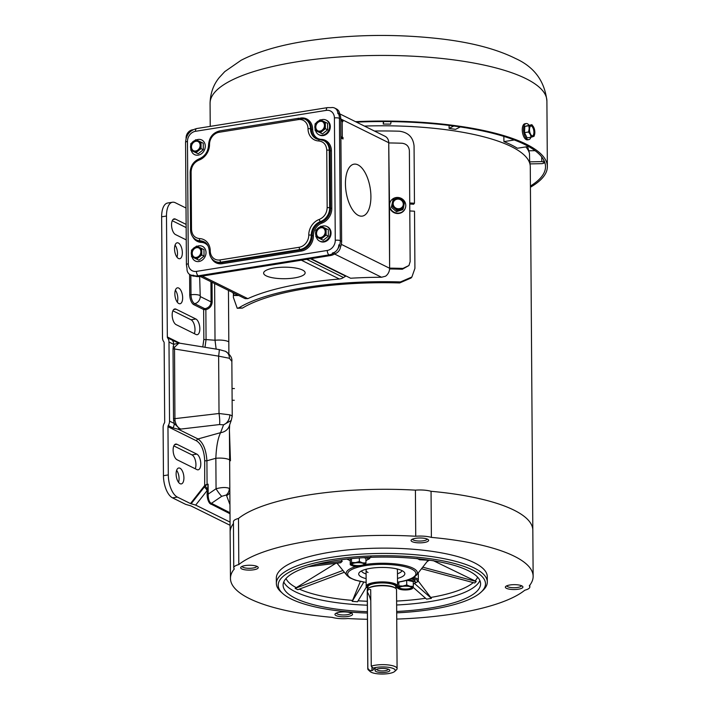 <?xml version="1.0" encoding="UTF-8"?>
<svg xmlns="http://www.w3.org/2000/svg" width="709" height="709" viewBox="0 0 709 709"><rect width="100%" height="100%" fill="white"/><g stroke="black" fill="none" stroke-linecap="round" stroke-linejoin="round"><path stroke-width="1.06" d="M370.195 671.591L368.423 669.978A14.65 4.068 -0.4 0 1 367.785 668.809A14.65 4.068 -0.4 0 1 367.847 668.436L367.315 591.918C367.608 589.799 368.742 589.037 370.71 589.649L371.241 666.159L373.049 668.126A12.806 3.554 -0.4 0 1 376.249 667.417A12.806 3.554 -0.4 0 1 390.482 667.665A12.806 3.554 -0.4 0 1 394.718 671.423A12.806 3.554 -0.4 0 1 388.647 673.55A12.806 3.554 -0.4 0 1 371.25 672.274A12.806 3.554 -0.4 0 1 370.195 671.591A12.806 3.554 -0.4 0 1 369.655 670.404L371.959 670.661L371.933 666.921M371.241 666.159A14.65 4.068 -0.4 0 1 375.345 665.202A14.65 4.068 -0.4 0 1 397.084 668.605L396.535 589.702A14.65 4.068 179.6 0 0 374.795 586.29A14.65 4.068 179.6 0 0 367.235 589.906L367.785 668.809M397.084 668.605A14.65 4.068 -0.4 0 1 396.473 669.783L394.718 671.423M373.049 668.126L375.353 668.383L371.959 670.661M370.78 600.603A27.686 24.523 56.1 0 0 367.315 591.918M367.847 668.436L369.655 670.404M386.024 672.247A7.382 2.047 -0.4 0 1 377.188 671.955A7.382 2.047 -0.4 0 1 376.054 669.5A7.382 2.047 -0.4 0 1 378.872 668.711A7.382 2.047 -0.4 0 1 388.833 669.411A7.382 2.047 -0.4 0 1 386.024 672.247M377.135 669.092A5.468 1.515 179.6 0 0 377.055 669.199A5.468 1.515 179.6 0 0 379.288 670.679A5.468 1.515 179.6 0 0 385.084 670.723A5.468 1.515 179.6 0 0 387.832 669.128A5.468 1.515 179.6 0 0 387.752 669.021M395.79 588.169A15.687 4.351 179.6 0 0 397.554 586.148A15.687 4.351 179.6 0 0 374.263 582.497A15.687 4.351 179.6 0 0 366.172 586.361A15.687 4.351 179.6 0 0 367.962 588.364M534.825 132.291L534.178 136.146L533.141 136.607A5.858 2.721 -99.1 0 1 532.034 136.5A5.858 2.721 -99.1 0 1 530.323 134.533L528.542 131.998L529.171 128.799L528.887 125.741L531.883 124.687L524.837 126.388L528.887 125.741M533.141 136.607L531.183 137.2L530.323 134.533A5.858 2.721 -99.1 0 1 529.171 128.799A5.858 2.721 -99.1 0 1 530.846 125.147A5.858 2.721 -99.1 0 1 533.664 127.212A5.858 2.721 -99.1 0 1 534.037 128.037A5.858 2.721 -99.1 0 1 534.834 132.282A5.858 2.721 -99.1 0 1 534.816 132.929A5.858 2.721 -99.1 0 1 533.141 136.607M526.193 123.543L524.917 123.747A8.153 3.784 80.9 0 0 522.32 131.112A8.153 3.784 80.9 0 0 526.264 139.638A8.153 3.784 80.9 0 0 527.496 139.85L528.772 139.646A8.153 3.784 -99.1 0 1 527.54 139.434A8.153 3.784 -99.1 0 1 523.588 130.908A8.153 3.784 -99.1 0 1 526.193 123.543A8.153 3.784 -99.1 0 1 527.425 123.756A8.153 3.784 -99.1 0 1 528.985 125.156M530.917 137.245A8.153 3.784 -99.1 0 1 528.772 139.646M531.183 137.2L527.133 137.856L524.483 132.654L524.837 126.388M524.483 132.654L528.542 131.998M531.883 124.687L533.664 127.212M531.963 125.945A5.131 2.375 -99.1 0 1 534.435 131.307A5.131 2.375 -99.1 0 1 532.805 135.933A5.131 2.375 -99.1 0 1 532.025 135.8A5.131 2.375 -99.1 0 1 529.543 130.438A5.131 2.375 -99.1 0 1 531.183 125.812A5.131 2.375 -99.1 0 1 531.963 125.945M532.512 135.942A5.131 2.375 80.9 0 0 533.842 131.094A5.131 2.375 80.9 0 0 531.395 126.034A5.131 2.375 80.9 0 0 530.908 125.892M370.904 196.446A26.304 12.195 -99.1 0 1 362.326 216.112A26.304 12.195 -99.1 0 1 345.443 183.844A26.304 12.195 -99.1 0 1 354.021 164.169A26.304 12.195 -99.1 0 1 370.904 196.446A26.304 12.195 -99.1 0 1 362.326 216.112A26.304 12.195 -99.1 0 1 345.443 183.844A26.304 12.195 -99.1 0 1 354.021 164.169A26.304 12.195 -99.1 0 1 370.904 196.446M355.51 121.664A168.414 46.723 -0.4 0 1 547.357 166.606A168.414 46.723 -0.4 0 1 530.429 187.229M530.421 186.033A166.571 46.209 179.6 0 0 545.513 166.624A166.571 46.209 179.6 0 0 356.467 122.134M266.221 275.863A20.765 5.761 179.6 0 0 289.6 278.495A20.765 5.761 179.6 0 0 305.145 272.805A20.765 5.761 179.6 0 0 302.548 270.049A20.765 5.761 179.6 0 0 279.178 267.408A20.765 5.761 179.6 0 0 263.624 273.098A20.765 5.761 179.6 0 0 266.221 275.863A20.765 5.761 -0.4 0 1 263.624 273.098A20.765 5.761 -0.4 0 1 279.178 267.408A20.765 5.761 -0.4 0 1 302.548 270.049A20.765 5.761 -0.4 0 1 305.145 272.805A20.765 5.761 -0.4 0 1 289.6 278.495A20.765 5.761 -0.4 0 1 266.221 275.863M407.985 579.909A9.704 2.694 -0.4 0 1 415.137 582.461L415.128 581.061A9.704 2.694 179.6 0 0 410.839 578.863M415.137 582.461A9.704 2.694 -0.4 0 1 413.312 584.048M406.904 580.246L413.294 581.619L413.329 586.396L412.071 588.727M406.7 580.308L406.736 584.978L410.032 586.316A7.312 2.03 -0.4 0 1 412.709 588.186A7.312 2.03 -0.4 0 1 411.814 588.904A7.312 2.03 -0.4 0 1 408.145 589.799A7.312 2.03 -0.4 0 1 400.913 589.551A7.312 2.03 -0.4 0 1 399.149 588.993L397.607 588.213L397.572 583.436L398.29 582.124M398.839 582.036L398.866 585.882L402.801 586.059A7.312 2.03 -0.4 0 1 410.032 586.316L413.329 586.396M397.607 588.213L398.245 587.672A7.312 2.03 -0.4 0 1 401.932 586.183A7.312 2.03 -0.4 0 1 402.801 586.059L406.736 584.978M399.149 588.993A7.312 2.03 -0.4 0 1 398.245 587.672L398.866 585.882M408.57 589.463A6.399 1.772 -0.4 0 1 399.078 587.974A6.399 1.772 -0.4 0 1 402.375 586.396A6.399 1.772 -0.4 0 1 411.876 587.885A6.399 1.772 -0.4 0 1 408.57 589.463M399.194 587.637A6.399 1.772 179.6 0 0 408.57 588.789A6.399 1.772 179.6 0 0 411.752 587.548M191.111 171.853C191.439 166.252 194.062 162.334 198.999 160.119A14.765 12.425 -63.7 0 0 209.51 144.459A11.078 9.323 116.3 0 1 219.125 132.273L298.25 119.608A11.078 9.323 116.3 0 1 308.016 128.701A14.765 12.425 -63.7 0 0 318.722 140.958C323.641 141.561 326.326 144.627 326.76 150.157L327.159 207.693C326.831 213.303 324.208 217.22 319.272 219.435A14.765 12.425 -63.7 0 0 308.761 235.096A11.078 9.323 116.3 0 1 299.145 247.281L220.02 259.937A11.078 9.323 116.3 0 1 210.254 250.853A14.765 12.425 -63.7 0 0 199.548 238.587C194.629 237.994 191.944 234.927 191.51 229.397L191.111 171.853A1.843 0.514 -0.4 0 0 190.163 172.314C190.508 165.835 193.539 161.342 199.264 158.825A1.843 0.753 70.2 0 0 198.999 160.119M327.257 250.463A9.226 7.764 -63.7 0 0 335.268 240.298L334.418 117.951A9.226 7.764 -63.7 0 0 326.282 110.382L195.48 131.307A9.226 7.764 -63.7 0 0 187.468 141.463L188.319 263.81A9.226 7.764 -63.7 0 0 196.455 271.387L327.257 250.463A3.696 1.71 80.9 0 0 329.073 254.894L330.412 255.55A12.922 10.874 -63.7 0 0 335.135 253.654M340.488 247.033A12.922 10.874 -63.7 0 0 341.632 241.335L340.293 240.67A3.696 1.028 179.6 0 0 335.268 240.298M330.412 255.55L199.61 276.483L198.272 275.819L329.073 254.894A12.922 10.874 -63.7 0 0 335.641 251.509M195.01 276.147A12.922 10.874 -63.7 0 0 199.61 276.483M334.418 117.951A3.696 1.028 -0.4 0 1 339.434 118.323L340.772 118.979A12.922 10.874 -63.7 0 0 339.629 113.794L385.076 136.296A8.49 7.143 -63.7 0 1 388.736 142.713L389.489 204.289M388.736 142.713L340.772 118.979L341.632 241.335M366.136 557.54A9.704 2.694 -0.4 0 1 366.562 557.726A9.704 2.694 -0.4 0 1 367.776 559.02L367.767 557.62A9.704 2.694 179.6 0 0 367.749 557.46M350.219 560.713A9.704 2.694 -0.4 0 1 349.581 560.447A9.704 2.694 -0.4 0 1 348.367 559.153A9.704 2.694 -0.4 0 1 348.403 558.922L348.367 559.153M367.776 559.02A9.704 2.694 -0.4 0 1 365.95 560.606M363.593 557.673L365.933 558.178L365.968 562.955L365.339 564.745A7.312 2.03 -0.4 0 1 364.453 565.463A7.312 2.03 -0.4 0 1 360.784 566.367A7.312 2.03 -0.4 0 1 353.552 566.11A7.312 2.03 -0.4 0 1 351.788 565.552L350.246 564.772L350.211 559.995L350.928 558.665M359.339 557.956L359.366 561.537L362.671 562.875A7.312 2.03 -0.4 0 1 365.339 564.745L364.71 565.286M351.478 558.612L351.504 562.441L355.439 562.618A7.312 2.03 -0.4 0 1 362.671 562.875L365.968 562.955M350.246 564.772L350.875 564.231A7.312 2.03 -0.4 0 1 354.571 562.742A7.312 2.03 -0.4 0 1 355.439 562.618L359.366 561.537M351.788 565.552A7.312 2.03 -0.4 0 1 350.875 564.231L351.504 562.441M363.708 563.593A6.399 1.772 -0.4 0 1 364.506 564.444A6.399 1.772 -0.4 0 1 359.72 566.199A6.399 1.772 -0.4 0 1 352.515 565.383A6.399 1.772 -0.4 0 1 351.708 564.532A6.399 1.772 -0.4 0 1 356.503 562.786A6.399 1.772 -0.4 0 1 363.708 563.593M351.824 564.196A6.399 1.772 179.6 0 0 352.506 564.71A6.399 1.772 179.6 0 0 359.108 565.56A6.399 1.772 179.6 0 0 364.391 564.107M367.395 613.046A103.638 28.75 -0.4 0 1 291.177 598.99A103.638 28.75 -0.4 0 1 282.687 593.477A103.638 28.75 -0.4 0 1 331.67 559.649A103.638 28.75 -0.4 0 1 472.522 569.974A103.638 28.75 -0.4 0 1 481.127 592.095A103.638 28.75 -0.4 0 1 396.694 612.842M282.687 593.477L280.915 591.864A105.481 29.264 -0.4 0 1 276.359 583.445A105.481 29.264 -0.4 0 1 330.766 557.434A105.481 29.264 -0.4 0 1 474.126 567.944A105.481 29.264 -0.4 0 1 487.313 581.974A105.481 29.264 -0.4 0 1 482.882 590.455L481.127 592.095M397.492 578.429A23.069 6.399 179.6 0 0 404.29 572.296A23.069 6.399 179.6 0 0 401.959 570.612A23.069 6.399 179.6 0 0 378.455 567.528A23.069 6.399 179.6 0 0 359.241 572.615A23.069 6.399 179.6 0 0 361.59 577.073A23.069 6.399 179.6 0 0 366.119 578.641M397.465 573.758A20.304 5.637 179.6 0 0 401.985 570.63M509.895 584.987A8.792 2.437 179.6 0 0 505.73 586.449A8.792 2.437 179.6 0 0 508.637 589.028A8.792 2.437 179.6 0 0 518.403 589.197A8.792 2.437 179.6 0 0 522.56 586.334A8.792 2.437 179.6 0 0 509.895 584.987M339.496 612.248A8.792 2.437 179.6 0 0 335.33 613.71A8.792 2.437 179.6 0 0 338.237 616.289A8.792 2.437 179.6 0 0 348.004 616.458A8.792 2.437 179.6 0 0 352.16 613.595A8.792 2.437 179.6 0 0 339.496 612.248M245.19 565.578A8.792 2.437 179.6 0 0 241.033 567.04A8.792 2.437 179.6 0 0 243.931 569.619A8.792 2.437 179.6 0 0 253.707 569.788A8.792 2.437 179.6 0 0 257.863 566.925A8.792 2.437 179.6 0 0 245.19 565.578M415.598 538.317A8.792 2.437 179.6 0 0 411.433 539.779A8.792 2.437 179.6 0 0 414.34 542.358A8.792 2.437 179.6 0 0 424.106 542.527A8.792 2.437 179.6 0 0 428.263 539.664A8.792 2.437 179.6 0 0 415.598 538.317M487.313 581.974L487.278 576.656A105.481 29.264 179.6 0 0 474.091 562.627A105.481 29.264 179.6 0 0 355.324 549.236A105.481 29.264 179.6 0 0 276.324 578.127L276.359 583.445M367.439 619.285A151.345 41.991 -0.4 0 1 347.871 618.532A15.687 4.351 -0.4 0 1 332.22 617.379A151.345 41.991 -0.4 0 1 230.46 578.447A151.345 41.991 -0.4 0 1 234.316 568.928A15.687 4.351 -0.4 0 1 233.757 567.794A15.687 4.351 -0.4 0 1 238.809 564.559A151.345 41.991 -0.4 0 1 415.731 536.252A15.687 4.351 -0.4 0 1 431.382 537.395A151.345 41.991 -0.4 0 1 514.22 556.202A151.345 41.991 -0.4 0 1 533.141 576.337A151.345 41.991 -0.4 0 1 529.286 585.856A15.687 4.351 -0.4 0 1 529.836 586.981A15.687 4.351 -0.4 0 1 524.793 590.225A151.345 41.991 -0.4 0 1 396.739 619.081M506.82 585.794A7.329 2.03 179.6 0 0 507.733 586.715A7.329 2.03 179.6 0 0 517.685 587.442A7.329 2.03 179.6 0 0 521.461 585.696M336.421 613.055A7.329 2.03 179.6 0 0 337.333 613.976A7.329 2.03 179.6 0 0 347.286 614.703A7.329 2.03 179.6 0 0 351.061 612.957M242.115 566.385A7.329 2.03 179.6 0 0 243.027 567.306A7.329 2.03 179.6 0 0 252.989 568.033A7.329 2.03 179.6 0 0 256.764 566.287M412.523 539.124A7.329 2.03 179.6 0 0 413.436 540.045A7.329 2.03 179.6 0 0 423.388 540.772A7.329 2.03 179.6 0 0 427.164 539.026M431.382 537.395L431.054 491.293A15.687 4.351 179.6 0 0 415.412 490.149L415.731 536.252M233.757 567.794L233.438 521.691A15.687 4.351 179.6 0 1 238.49 518.456A151.345 41.991 179.6 0 1 308.202 495.024A151.345 41.991 -0.4 0 1 415.412 490.149A151.345 41.991 179.6 0 0 238.49 518.456L238.809 564.559M229.397 425.781L230.133 532.344A151.345 41.991 179.6 0 1 233.456 523.499A151.345 41.991 179.6 0 0 230.133 532.344L230.46 578.447M364.435 126.078A151.345 41.991 179.6 0 1 530.279 166.73L532.822 530.235A151.345 41.991 179.6 0 0 513.901 510.099A151.345 41.991 179.6 0 0 431.054 491.293A151.345 41.991 -0.4 0 1 532.822 530.235L533.141 576.337M396.685 611.468A98.746 27.394 179.6 0 0 480.596 583.791A98.746 27.394 179.6 0 0 468.241 570.656A98.746 27.394 179.6 0 0 357.07 558.125A98.746 27.394 179.6 0 0 283.113 585.173A98.746 27.394 179.6 0 0 295.458 598.307A98.746 27.394 179.6 0 0 367.386 611.672M335.729 563.363L295.13 588.373L297.815 589.693L344.37 572.252M360.323 581.469L352.187 601.365L357.504 601.755L366.376 587.052M413.081 587.265L426.579 599.14L431.418 598.361L414.473 583.454M418.177 580.937L431.418 598.361M421.5 568.733L474.729 583.002L476.262 581.513L422.732 567.173L416.564 575.026A35.618 9.882 -0.4 0 0 403.492 565.162A35.618 9.882 -0.4 0 0 365.481 564.444M433.172 560.589L476.262 581.513M363.797 582.116L352.187 601.365M342.926 570.461L295.13 588.373M308.185 566.713L340.692 562.751L342.225 561.271L316.232 564.435M417.025 558.435L419.701 559.764L430.682 560.358M341.162 559.782L342.225 561.271M370.975 556.716L367.918 559.525A38.516 10.688 179.6 0 0 367.581 559.561M422.732 567.173L426.898 561.865A46.342 12.859 179.6 0 0 426.942 561.812A46.342 12.859 179.6 0 0 427.837 560.199M429.184 560.278L427.084 561.643M361.519 570.905A20.304 5.637 179.6 0 0 363.992 573.138A20.304 5.637 179.6 0 0 366.092 573.98M397.554 586.148L397.439 570.187A15.687 4.351 179.6 0 0 396.677 568.857M366.81 569.07A15.687 4.351 179.6 0 0 366.066 570.408A15.687 4.351 179.6 0 0 368.024 572.491M334.178 253.893A7.382 6.213 -63.7 0 0 340.586 245.766M193.513 275.225A7.382 6.213 116.3 0 1 190.189 274.746L191.971 275.633A7.382 6.213 -63.7 0 0 195.294 276.102M339.673 114.548A7.382 6.213 -63.7 0 0 336.483 108.964L334.701 108.078A7.382 6.213 116.3 0 1 337.883 113.662M338.796 244.88A7.382 6.213 116.3 0 1 332.388 253.007M190.189 274.746A7.382 6.213 116.3 0 1 186.999 269.163M193.123 129.72L192.493 129.818A7.382 6.213 116.3 0 0 186.086 137.945L186.086 138.494M331.369 107.6A7.382 6.213 116.3 0 1 334.701 108.078M319.591 241.095L320.291 241.441A8.153 6.868 -63.7 0 0 323.969 241.964A8.153 6.868 -63.7 0 0 330.811 235.122A8.153 6.868 -63.7 0 0 327.531 226.818L326.831 226.472A8.153 6.868 116.3 0 1 330.102 234.768A8.153 6.868 116.3 0 1 323.26 241.618A8.153 6.868 116.3 0 1 319.591 241.095A8.153 6.868 116.3 0 1 316.347 236.983M321.478 226.437A8.153 6.868 116.3 0 1 323.153 225.949A8.153 6.868 116.3 0 1 326.831 226.472M326.069 228.599L328.311 229.716L328.356 236.212L323.251 240.28L315.859 236.744L315.815 230.239L320.92 226.171L326.069 228.599L326.113 235.104L328.356 236.212M323.251 240.28L315.859 236.744M326.113 235.104L321.009 239.172M325.839 231.728A5.858 4.928 116.3 0 1 323.313 237.01A5.858 4.928 116.3 0 1 318.181 237.834A5.858 4.928 116.3 0 1 315.585 233.367A5.858 4.928 116.3 0 1 318.111 228.085A5.858 4.928 116.3 0 1 323.242 227.261A5.858 4.928 116.3 0 1 325.839 231.728M320.743 237.471A5.131 4.316 116.3 0 1 318.438 237.143A5.131 4.316 116.3 0 1 316.382 231.923A5.131 4.316 116.3 0 1 320.681 227.624A5.131 4.316 116.3 0 1 322.985 227.952A5.131 4.316 116.3 0 1 325.05 233.164A5.131 4.316 116.3 0 1 320.743 237.471M323.144 228.032A5.131 4.316 -63.7 0 0 320.991 227.775A5.131 4.316 -63.7 0 0 316.719 231.985A5.131 4.316 -63.7 0 0 318.598 237.214M317.375 121.691A5.858 4.928 116.3 0 1 319.927 120.53A5.858 4.928 116.3 0 1 322.498 120.867L325.325 122.214L325.369 128.71L320.264 132.778L315.115 130.35L315.071 123.853L320.176 119.777L322.498 120.867A5.858 4.928 116.3 0 1 325.094 125.333A5.858 4.928 116.3 0 1 322.568 130.624A5.858 4.928 116.3 0 1 317.437 131.44A5.858 4.928 116.3 0 1 314.84 126.973A5.858 4.928 116.3 0 1 317.375 121.691M318.846 134.701L319.555 135.047A8.153 6.868 -63.7 0 0 323.224 135.579A8.153 6.868 -63.7 0 0 330.066 128.728A8.153 6.868 -63.7 0 0 326.787 120.433L326.087 120.078A8.153 6.868 116.3 0 1 329.357 128.382A8.153 6.868 116.3 0 1 322.524 135.224A8.153 6.868 116.3 0 1 318.846 134.701A8.153 6.868 116.3 0 1 315.602 130.589M320.734 120.043A8.153 6.868 116.3 0 1 322.409 119.555A8.153 6.868 116.3 0 1 326.087 120.078M325.325 122.214L327.567 123.322L327.62 129.818L322.515 133.895L315.115 130.35M322.515 133.895L320.264 132.778M327.62 129.818L325.369 128.71M320.007 131.085A5.131 4.316 116.3 0 1 317.694 130.748A5.131 4.316 116.3 0 1 315.638 125.537A5.131 4.316 116.3 0 1 319.936 121.23A5.131 4.316 116.3 0 1 322.24 121.558A5.131 4.316 116.3 0 1 324.305 126.778A5.131 4.316 116.3 0 1 320.007 131.085M322.4 121.638A5.131 4.316 -63.7 0 0 320.246 121.381A5.131 4.316 -63.7 0 0 315.975 125.59A5.131 4.316 -63.7 0 0 317.854 130.828M529.676 161.856L541.853 161.599L543.785 162.069L543.98 163.097L542.234 163.646L530.057 163.894A151.185 41.946 179.6 0 0 529.676 161.856L529.481 153.428L527.629 146.612M528.497 146.471L517.357 148.252A151.185 41.946 179.6 0 0 503.948 141.623L503.824 136.403M460.301 126.938L455.524 129.357A151.185 41.946 179.6 0 0 449.063 128.4L449.125 125.422M391.111 121.62L390.632 124.119A151.185 41.946 179.6 0 0 383.259 124.057L383.339 121.558M503.948 141.623L514.273 139.965M383.259 124.057L383.737 121.558M449.063 128.4L453.778 126.016M541.853 161.599L541.703 156.911M535.056 150.662L529.118 150.787M543.785 162.069L543.714 159.959M197.155 246.333A8.153 6.868 116.3 0 1 202.508 246.377A8.153 6.868 116.3 0 1 206.027 252.546A8.153 6.868 116.3 0 1 202.455 259.937A8.153 6.868 116.3 0 1 195.267 261.001A8.153 6.868 116.3 0 1 192.024 256.888M201.746 248.504L203.988 249.612L204.041 256.117L198.937 260.185L191.536 256.649L191.492 250.144L196.597 246.076L201.746 248.504L201.79 255.01L204.041 256.117M198.937 260.185L191.536 256.649M201.79 255.01L196.685 259.077M201.516 251.633A5.858 4.928 116.3 0 1 198.99 256.915A5.858 4.928 116.3 0 1 193.858 257.739A5.858 4.928 116.3 0 1 191.262 253.273A5.858 4.928 116.3 0 1 193.796 247.982A5.858 4.928 116.3 0 1 198.919 247.166A5.858 4.928 116.3 0 1 201.516 251.633M191.9 253.166A5.131 4.316 116.3 0 1 194.151 248.522A5.131 4.316 116.3 0 1 198.662 247.858A5.131 4.316 116.3 0 1 200.877 251.73A5.131 4.316 116.3 0 1 198.635 256.383A5.131 4.316 116.3 0 1 194.115 257.048A5.131 4.316 116.3 0 1 191.9 253.166M198.821 247.937A5.131 4.316 -63.7 0 0 192.219 253.326A5.131 4.316 -63.7 0 0 194.275 257.119M193.052 141.596A5.858 4.928 116.3 0 1 195.604 140.426A5.858 4.928 116.3 0 1 198.174 140.772L201.001 142.11L201.055 148.615L195.95 152.683L190.801 150.255L190.748 143.759L195.852 139.682L198.174 140.772A5.858 4.928 116.3 0 1 200.771 145.239A5.858 4.928 116.3 0 1 198.245 150.521A5.858 4.928 116.3 0 1 193.114 151.345A5.858 4.928 116.3 0 1 190.517 146.878A5.858 4.928 116.3 0 1 193.052 141.596M196.42 139.948A8.153 6.868 116.3 0 1 201.764 139.983A8.153 6.868 116.3 0 1 205.282 146.151A8.153 6.868 116.3 0 1 201.71 153.552A8.153 6.868 116.3 0 1 194.523 154.606A8.153 6.868 116.3 0 1 191.279 150.494M201.001 142.11L203.253 143.227L203.297 149.723L198.192 153.8L190.801 150.255M198.192 153.8L195.95 152.683M203.297 149.723L201.055 148.615M191.164 146.781A5.131 4.316 116.3 0 1 193.406 142.128A5.131 4.316 116.3 0 1 197.926 141.463A5.131 4.316 116.3 0 1 200.133 145.345A5.131 4.316 116.3 0 1 197.891 149.989A5.131 4.316 116.3 0 1 193.371 150.654A5.131 4.316 116.3 0 1 191.164 146.781M198.077 141.543A5.131 4.316 -63.7 0 0 191.474 146.931A5.131 4.316 -63.7 0 0 193.53 150.725M310.489 258.741L345.717 276.173A155.041 73.187 -30.2 0 0 343.484 277.529L342.217 278.212A8.49 7.143 116.3 0 1 341.552 278.557L339.407 279.027A155.041 43.01 -0.4 0 0 247.831 298.649L245.181 298.657A8.49 7.143 116.3 0 1 244.711 298.445L200.151 276.395M232.641 292.471L234.44 295.493L238.064 295.52A155.041 43.01 -0.4 0 1 238.384 295.316M234.44 295.493L235.308 295.245A157.992 43.834 -0.4 0 1 236.611 294.439M389.507 206.682L389.613 268.259A8.49 7.143 -63.7 0 1 385.59 276.191L381.548 277.254A155.041 43.01 -0.4 0 0 350.609 278.238L311.047 258.652M340.781 119.156L342.899 120.211L342.908 121.629L342.199 121.274A8.49 2.357 179.6 0 0 340.79 120.76M343.023 137.581L343.032 138.999L340.905 137.954L343.023 137.581L342.305 137.236A8.49 2.357 -0.4 0 0 340.896 136.722M340.79 120.548L342.899 120.211M389.932 268.135A157.992 43.834 -0.4 0 1 402.925 268.427L402.358 269.234A155.041 43.01 179.6 0 0 389.746 268.95A3.35 0.931 -0.4 0 1 389.596 268.95M402.925 268.427L408.951 265.521L410.148 261.639L409.377 150.636C408.925 146.302 406.487 143.838 402.047 143.245A157.992 43.834 179.6 0 0 389.055 142.952M402.358 269.234L408.951 265.521M390.127 202.18L389.959 202.579A8.153 7.781 22.4 0 0 396.021 213.347A8.153 7.781 22.4 0 0 405.043 208.792L405.211 208.393A8.153 7.781 -157.6 0 1 389.569 205.078A8.153 7.781 -157.6 0 1 399.327 197.669M399.486 197.705A8.153 7.781 -157.6 0 1 405.211 208.393M403.324 208.375L402.792 209.66L396.464 211.637L391.341 207.267L393.078 199.637L399.406 197.651L404.529 202.021L403.324 208.375L396.987 210.36L391.864 205.991L391.341 207.267M396.464 211.637L396.987 210.36M391.864 205.991L393.078 199.637M394.488 208.029A5.858 5.592 -157.6 0 1 396.304 198.493A5.858 5.592 -157.6 0 1 403.988 205.052A5.858 5.592 -157.6 0 1 394.488 208.029M393.167 203.731A5.131 4.892 -157.6 0 1 399.194 199.052A5.131 4.892 -157.6 0 1 402.996 205.814A5.131 4.892 -157.6 0 1 393.167 203.731M402.96 205.902A5.131 4.892 22.4 0 0 399.167 199.238A5.131 4.892 22.4 0 0 393.477 201.994M230.452 460.77L229.424 429.938L229.672 424.771L231.24 420.455L223.557 424.815L220.596 432.658A11.078 10.254 12.1 0 0 229.672 424.771M214.623 283.556L215.022 340.249A11.078 3.075 -0.4 0 1 228.803 341.862M204.998 347.286L206.062 339.584L215.022 340.249L216.148 349.094M231.267 420.41L232.233 416.201L231.852 361.395L229.406 358.284L218.629 356.14L219.028 413.498L229.796 414.845C231.896 415.589 232.623 416.139 231.976 416.502M230.008 513.75L209.846 503.479A0.922 0.665 137.6 0 1 210.343 502.743C208.836 500.882 208.109 498.01 208.18 494.129L207.081 494.022L208.118 484.185L207.072 484.389L208.118 484.185L208.18 494.129L216.059 488.758L215.846 458.289L206.913 460.779C206.177 449.923 203.199 442.646 197.988 438.96L220.596 432.658C217.885 438.224 216.307 446.767 215.846 458.289A11.078 3.075 -0.4 0 1 229.627 459.902M229.335 488.404A7.382 6.213 116.3 0 1 226.144 495.059L221.731 496.309A7.382 0.984 55.7 0 1 216.059 488.758C221.775 487.251 226.198 487.127 229.335 488.404L229.831 488.696M229.858 492.578A7.382 6.434 167.7 0 1 226.588 495.609L229.946 504.657M163.814 341.773A7.382 6.213 116.3 0 1 162.485 337.723L161.643 216.812L166.491 216.041L167.333 336.952A1.843 1.551 -63.7 0 0 167.661 337.963A7.382 6.213 116.3 0 1 168.99 342.013L169.54 421.128A7.382 6.213 116.3 0 1 168.272 425.595A1.843 1.551 -63.7 0 0 167.962 426.712L168.299 474.924L163.451 475.695L163.114 427.483A7.382 6.213 116.3 0 1 164.382 423.025A1.843 1.551 -63.7 0 0 164.692 421.908L164.142 342.784A1.843 1.551 -63.7 0 0 163.814 341.773M212.168 302.007C211.849 305.996 209.749 308.566 205.858 309.709L205.468 308.601C208.942 307.6 210.812 305.366 211.06 301.892L212.168 302.007L212.026 282.271M231.852 361.395C232.348 357.921 230.203 354.553 225.4 351.292L225.4 351.292A9.226 7.374 113.6 0 1 229.406 358.284M229.796 414.845A9.226 7.445 111.3 0 1 223.557 424.815L219.524 424.558L180.795 429.078L178.828 428.014L174.237 423.459L169.54 421.128M168.99 342.013L173.687 344.344L178.943 343.059L174.511 347.242L174.928 418.647A1.843 0.514 -0.4 0 1 173.51 418.39L173.652 420.588L175.026 420.472L174.928 418.647L219.028 413.498A9.226 1.303 83.3 0 1 219.524 424.558M225.4 351.292L219.143 349.581A9.226 0.576 99.2 0 1 218.629 356.14L174.441 348.97A1.843 0.514 179.6 0 1 173.023 348.713L173.51 418.39M168.272 425.595L172.978 427.926L178.367 429.246L180.795 429.078C177.649 427.616 175.726 424.744 175.026 420.472M175.061 245.146A8.056 3.731 -99.1 0 1 177.498 253.468A8.056 3.731 -99.1 0 1 176.984 257.145M175.371 290.185A8.056 3.731 -99.1 0 1 177.817 298.498A8.056 3.731 -99.1 0 1 177.294 302.185M172.26 220.712L186.157 227.589M172.89 310.79L191.04 319.777A8.056 3.731 -99.1 0 1 194.55 325.723A8.056 3.731 -99.1 0 1 194.284 333.638M166.491 216.041A18.461 8.552 -99.1 0 1 172.509 202.233L167.67 203.013A18.461 8.552 80.9 0 0 161.643 216.812M176.63 470.342A8.056 3.731 -99.1 0 1 179.076 478.655A8.056 3.731 -99.1 0 1 178.553 482.342M173.838 445.908L191.979 454.894A8.056 3.731 -99.1 0 1 195.489 460.841A8.056 3.731 -99.1 0 1 195.223 468.746M163.451 475.695A18.461 8.552 80.9 0 0 172.509 497.851L185.652 504.356L190.845 505.863L230.088 525.289M206.062 339.584A1.843 0.514 -0.4 0 1 203.846 339.363L203.643 309.523L205.858 309.709L206.062 339.584M202.783 346.931L203.846 339.363M178.234 342.979A7.382 1.427 -79.3 0 0 178.074 342.89L167.661 337.963M178.828 428.014A7.382 1.959 -93.8 0 1 178.367 429.246L197.988 438.96A1.843 1.551 -63.7 0 0 196.668 440.918L167.962 426.712M207.055 484.531L205.45 485.674A0.922 0.665 24.3 0 1 204.866 485.178L207.072 484.389L206.913 460.779A1.843 0.514 -0.4 0 1 204.697 460.549C204.183 450.747 201.507 444.197 196.668 440.918M210.343 502.743L230 512.722M208.003 485.213A6.461 0.496 41.3 0 0 207.125 484.495L207.117 484.38M210.865 504.276A0.922 0.78 116.3 0 1 211.264 503.443L221.731 496.309M174.538 248.824A8.056 3.731 -99.1 0 1 177.17 242.797A8.056 3.731 -99.1 0 1 182.346 252.688A8.056 3.731 -99.1 0 1 179.714 258.714A8.056 3.731 -99.1 0 1 174.538 248.824M174.857 293.863A8.056 3.731 -99.1 0 1 177.48 287.836A8.056 3.731 -99.1 0 1 182.656 297.727A8.056 3.731 -99.1 0 1 180.033 303.753A8.056 3.731 -99.1 0 1 174.857 293.863M186.245 239.89L175.504 234.573A8.056 3.731 -99.1 0 1 171.551 224.904A8.056 3.731 -99.1 0 1 174.175 218.877A8.056 3.731 -99.1 0 1 175.398 219.09L186.139 224.407M195.888 318.997A8.056 3.731 -99.1 0 1 199.778 327.416A8.056 3.731 -99.1 0 1 197.208 334.701A8.056 3.731 -99.1 0 1 195.994 334.48L176.133 324.651A8.056 3.731 -99.1 0 1 172.172 314.982A8.056 3.731 -99.1 0 1 174.804 308.956A8.056 3.731 -99.1 0 1 176.027 309.168L195.888 318.997L191.04 319.777M172.509 202.233A18.461 8.552 -99.1 0 1 175.3 202.73L186.024 208.038M204.697 460.549L204.688 485.497L190.499 503.576L177.356 497.08A18.461 8.552 -99.1 0 1 168.299 474.924M183.915 477.884A8.056 3.731 80.9 0 0 178.739 467.993A8.056 3.731 80.9 0 0 176.116 474.02A8.056 3.731 80.9 0 0 181.291 483.91A8.056 3.731 80.9 0 0 183.915 477.884M177.073 459.769L196.934 469.597A8.056 3.731 80.9 0 0 198.157 469.81A8.056 3.731 80.9 0 0 200.727 462.534A8.056 3.731 80.9 0 0 196.827 454.114L176.966 444.286A8.056 3.731 80.9 0 0 175.752 444.073A8.056 3.731 80.9 0 0 173.12 450.1A8.056 3.731 80.9 0 0 177.073 459.769M172.978 427.926A7.382 6.213 -63.7 0 0 174.237 423.459L173.652 420.588M173.023 348.713L173.687 344.344A7.382 6.213 -63.7 0 0 172.367 340.293M190.499 503.576L195.684 505.092L230.062 522.108M189.604 274.41L189.746 294.696A8.304 3.846 80.9 0 0 193.823 304.666L203.643 309.523A0.922 0.78 116.3 0 1 204.44 308.512L205.468 308.601M178.074 342.89L178.969 343.059M209.846 503.479C208.127 501.36 207.196 498.214 207.081 494.022M205.45 485.674L205.14 486.019A6.461 4.706 67.1 0 1 207.205 489.299M204.688 485.497A0.922 0.744 -144.1 0 0 205.14 486.019L191.146 503.771M195.684 505.092L207.055 490.637A6.461 5.264 -141.8 0 0 204.254 487.11A0.922 0.753 -141.8 0 1 203.846 486.604M233.367 294.687L233.385 297.434L237.223 308.273L238.968 307.777A155.041 43.01 -0.4 0 1 400.47 281.943L411.885 277.006L414.916 268.392L414.517 211.211A155.041 43.01 179.6 0 0 409.802 210.963M409.74 202.978A155.041 43.01 -0.4 0 1 414.464 203.235L414.065 146.045C413.187 137.342 408.304 132.397 399.424 131.218A155.041 43.01 179.6 0 0 374.423 131.023M400.47 281.943L399.637 282.953A151.345 41.991 179.6 0 0 242.469 308.096L238.968 307.777M237.223 308.273L242.469 308.096M414.464 203.235L413.631 204.236A151.345 41.991 -0.4 0 0 409.749 204.024M399.637 282.953L411.052 278.008L411.885 277.006M368.724 588.107A13.914 3.864 -0.4 0 1 375.15 585.935A13.914 3.864 -0.4 0 1 387.247 585.669A13.914 3.864 -0.4 0 1 395.028 587.921M395.79 588.435L395.782 586.689A13.914 3.864 179.6 0 0 387.229 583.188A13.914 3.864 179.6 0 0 375.132 583.454A13.914 3.864 179.6 0 0 367.953 586.884L367.971 588.63M367.962 587.451A14.464 4.015 -0.4 0 1 374.857 582.789A14.464 4.015 -0.4 0 1 387.433 582.514A14.464 4.015 -0.4 0 1 395.782 587.256M210.068 103.354A168.414 46.723 -0.4 0 1 296.938 61.816A168.414 46.723 -0.4 0 1 546.896 100.997C544.672 81.118 534.258 66.974 515.647 58.555C496.912 49.222 472.566 42.735 442.62 39.084C396.473 33.633 350.928 34.307 305.969 41.113C279.638 45.208 258.023 51.589 241.131 60.256L224.762 71.618L219.303 77.529C213.436 84.637 210.36 93.242 210.068 103.354L210.227 126.379M199.592 158.86A1.843 0.753 70.2 0 0 199.264 158.825C205.052 156.264 208.145 151.629 208.561 144.92A1.843 0.514 -0.4 0 1 209.51 144.459M219.125 132.273A1.843 0.86 -99.1 0 1 219.728 130.89L298.852 118.235A1.843 0.86 80.9 0 0 298.25 119.608M190.163 172.314L190.561 229.849A1.843 0.514 -0.4 0 1 191.51 229.397M190.561 229.849C190.712 234.484 192.644 237.825 196.366 239.872A12.922 10.874 -63.7 0 0 200.16 240.821A1.843 0.931 -87.8 0 1 199.548 238.587M196.366 239.872L197.262 240.307A12.922 10.874 -63.7 0 0 201.055 241.264L200.16 240.821A12.922 10.874 116.3 0 1 203.962 241.778C207.037 243.072 208.818 246.245 209.306 251.305A1.843 0.514 -0.4 0 1 210.254 250.853M209.306 251.305C209.456 255.94 211.388 259.281 215.102 261.32A12.922 10.874 -63.7 0 0 220.924 262.153A1.843 0.86 -99.1 0 1 220.02 259.937M215.102 261.32L215.997 261.763A12.922 10.874 -63.7 0 0 221.82 262.596L220.924 262.153L300.049 249.497A1.843 0.86 -99.1 0 1 299.145 247.281M319.272 219.435A1.843 0.753 -109.8 0 0 320.468 221.58A12.922 10.874 -63.7 0 0 329.667 207.879L329.268 150.343L330.164 150.778L330.562 208.322A12.922 10.874 -63.7 0 1 321.363 222.023L321.957 223.087A12 10.094 -63.7 0 0 313.413 235.813L311.269 235.273A12.922 10.874 116.3 0 1 320.468 221.58L321.363 222.023A12.922 10.874 -63.7 0 0 312.164 235.716A12.922 10.874 -63.7 0 1 300.944 249.94L301.396 251.048L222.272 263.704L221.82 262.596L300.944 249.94L300.049 249.497A12.922 10.874 -63.7 0 0 311.269 235.273A1.843 0.514 179.6 0 0 308.761 235.096M326.76 150.157A1.843 0.514 179.6 0 1 329.268 150.343A12.922 10.874 -63.7 0 0 323.694 140.568L324.589 141.011A12.922 10.874 -63.7 0 1 330.164 150.778L331.413 150.875L331.812 208.411L329.667 207.879A1.843 0.514 179.6 0 0 327.159 207.693M319.502 139.593A12.922 10.874 116.3 0 1 316.099 138.654L323.694 140.568A12.922 10.874 -63.7 0 0 319.892 139.611A1.843 0.931 92.2 0 0 319.688 139.558A1.843 0.931 92.2 0 0 318.722 140.958M316.099 138.654A12.922 10.874 116.3 0 1 310.524 128.887A1.843 0.514 179.6 0 0 308.016 128.701M316.542 138.858A12.922 10.874 -63.7 0 1 311.419 129.33L310.524 128.887A12.922 10.874 -63.7 0 0 304.95 119.112L298.852 118.235A1.843 0.86 80.9 0 1 299.136 118.279M204.396 242.008A12.922 10.874 -63.7 0 0 201.055 241.264A0.922 0.47 -87.8 0 1 201.365 242.381A13.843 11.645 116.3 0 1 192.688 236.717M300.465 118.093L300.465 118.057A13.843 11.645 116.3 0 1 312.669 129.419L311.419 129.33A12.922 10.874 -63.7 0 0 305.845 119.555L304.95 119.112M208.083 245.988A12 10.094 -63.7 0 0 201.365 242.381M222.272 263.704A13.843 11.645 116.3 0 1 211.424 258.173M313.413 235.813A13.843 11.645 116.3 0 1 301.396 251.048M331.812 208.411A13.843 11.645 116.3 0 1 321.957 223.087M321.274 139.744A0.922 0.47 92.2 0 0 321.372 139.381A13.843 11.645 116.3 0 1 331.413 150.875M312.669 129.419A12 10.094 -63.7 0 0 321.372 139.381M337.652 249.134A12.922 10.874 -63.7 0 0 340.293 240.67L339.434 118.323A12.922 10.874 -63.7 0 0 337.697 112.057M196.455 271.387A3.696 1.71 80.9 0 0 198.272 275.819A12.922 10.874 -63.7 0 1 193.096 275.269M188.319 263.81A3.696 1.028 179.6 0 0 186.414 264.723L186.999 268.463M187.468 141.463A3.696 1.028 179.6 0 0 185.563 142.376L186.414 264.723M195.48 131.307A3.696 1.71 -99.1 0 1 196.685 128.542C189.799 130.359 186.095 134.967 185.563 142.376M326.282 110.382A3.696 1.71 -99.1 0 1 327.487 107.617L196.685 128.542M348.677 559.826A12 3.332 -0.4 0 1 347.57 559.366A12 3.332 -0.4 0 1 347.038 559.073M283.777 581.921A98.746 27.394 179.6 0 0 295.414 591.82A98.746 27.394 179.6 0 0 367.342 605.194M396.641 604.99A98.746 27.394 179.6 0 0 429.619 601.657A98.746 27.394 179.6 0 0 479.878 580.556M286.011 578.5A96.451 26.756 179.6 0 0 296.087 587.548M299.331 589.126A96.451 26.756 179.6 0 0 352.479 600.399M358.08 600.807A96.451 26.756 179.6 0 0 367.315 601.267M396.615 601.064A96.451 26.756 179.6 0 0 425.595 598.272M430.886 597.43A96.451 26.756 179.6 0 0 473.257 582.603M475.198 580.768A96.451 26.756 179.6 0 0 477.591 577.161M337.05 563.194L347.002 575.504A35.618 9.882 -0.4 0 1 356.078 566.456M413.693 577.436A12.922 3.58 179.6 0 1 416.724 578.438A12.922 3.58 -0.4 0 1 418.337 580.157L417.61 581.734L414.703 583.268M412.062 578.314A12 3.332 -0.4 0 1 414.836 583.135M370.027 557.363A12 3.332 -0.4 0 1 367.918 559.525M366.145 582.364A34.147 9.474 -0.4 0 1 347.64 574.201A34.147 9.474 -0.4 0 1 365.241 565.658A34.147 9.474 -0.4 0 1 411.645 569.061A34.147 9.474 -0.4 0 1 398.307 582.027A34.147 9.474 -0.4 0 1 397.519 582.151M529.481 153.428A151.035 41.902 179.6 0 0 525.839 146.896M238.064 295.52L235.308 295.245M247.831 298.649L202.207 276.067M339.407 279.027L301.36 260.203M343.484 277.529L306.74 259.343M389.613 268.082L388.736 142.89M342.199 121.274L342.305 137.236M341.321 244.357L389.613 268.259M334.577 254.008L381.548 277.254M226.144 495.059L226.588 495.609M199.654 276.475L200.239 296.539L211.06 301.892L210.919 281.721M167.333 336.952L180.024 343.236M173.085 219.462L175.398 219.09M173.714 309.541L176.027 309.168M172.509 497.851L177.356 497.08M191.979 454.894L196.827 454.114M174.653 444.658L176.966 444.286M200.239 296.539A6.461 5.433 116.3 0 1 194.629 303.647L204.44 308.512M173.138 346.648A1.843 0.877 -172.7 0 0 174.511 347.242M193.823 304.666A0.922 0.78 116.3 0 1 194.629 303.647A7.382 3.421 80.9 0 1 191.005 294.793L189.746 294.696M190.863 275.083L191.005 294.793A6.461 1.79 179.6 0 1 199.778 295.431M366.172 586.361L366.066 570.408M547.357 166.606L546.896 100.997M411.814 588.904L412.275 588.674M208.561 144.92C209.128 137.386 212.851 132.716 219.728 130.89M331.112 107.644L327.487 107.617M364.453 565.463L364.913 565.233M346.763 559.1L348.819 559.95M529.827 585.173L529.836 586.981M423.778 565.835L426.942 561.812M418.292 572.828L418.337 580.157M347.002 575.504L349.688 577.746L355.209 580.139L366.145 582.461M397.519 582.24L398.591 582.071C407.622 580.68 413.613 578.331 416.564 575.026M234.422 388.567L232.038 388.532M234.271 400.284L232.127 400.257M530.084 163.894L530.11 164.789M195.976 261.346L195.267 261.001M203.208 246.723L202.508 246.377M195.232 154.952L194.523 154.606M202.464 140.329L201.764 139.983M219.143 349.581L178.925 343.059M228.449 290.398L228.892 353.773"/></g></svg>
